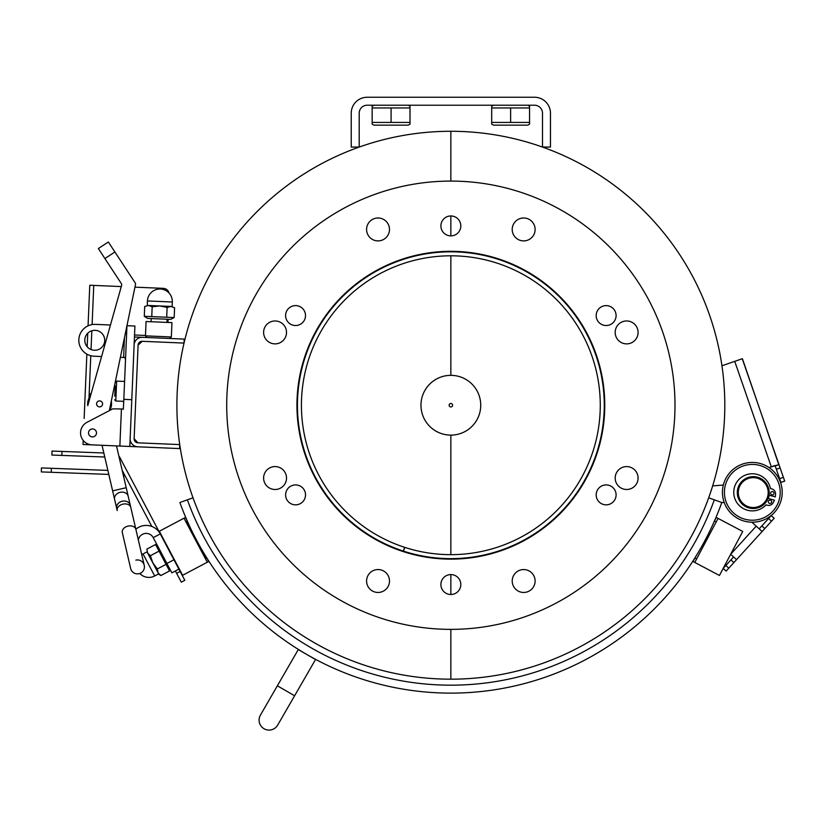 <?xml version="1.0" encoding="UTF-8"?>
<svg xmlns="http://www.w3.org/2000/svg" width="826" height="826" viewBox="0 0 826 826"><rect width="100%" height="100%" fill="white"/><g stroke="black" fill="none" stroke-linecap="round" stroke-linejoin="round"><path stroke-width="1.24" d="M403.346 551.097L404.575 547.308A149.423 149.423 0 0 1 350.895 294.159A149.423 149.423 0 0 1 597.002 374.137A149.423 149.423 0 0 1 404.761 547.37L403.532 551.159A153.409 153.409 0 0 0 600.905 373.3A153.409 153.409 0 0 0 348.231 291.196A153.409 153.409 0 0 0 403.346 551.097M369.934 572.914A11.461 11.461 0 0 1 389.108 578.045A11.461 11.461 0 0 1 375.076 592.077A11.461 11.461 0 0 1 369.934 572.914M275.068 466.587A11.461 11.461 0 0 1 284.991 483.768A11.461 11.461 0 0 1 265.146 483.768A11.461 11.461 0 0 1 275.068 466.587M283.163 324.319A11.461 11.461 0 0 1 278.032 343.482A11.461 11.461 0 0 1 264 329.45A11.461 11.461 0 0 1 283.163 324.319M389.49 229.442A11.461 11.461 0 0 1 372.309 239.364A11.461 11.461 0 0 1 372.309 219.52A11.461 11.461 0 0 1 389.49 229.442M531.768 237.537A11.461 11.461 0 0 1 512.595 232.405A11.461 11.461 0 0 1 526.627 218.374A11.461 11.461 0 0 1 531.768 237.537M626.635 343.874A11.461 11.461 0 0 1 616.712 326.683A11.461 11.461 0 0 1 636.557 326.683A11.461 11.461 0 0 1 626.635 343.874M618.54 486.142A11.461 11.461 0 0 1 623.671 466.979A11.461 11.461 0 0 1 637.703 481A11.461 11.461 0 0 1 618.54 486.142M512.213 581.008A11.461 11.461 0 0 1 529.394 571.096A11.461 11.461 0 0 1 529.394 590.931A11.461 11.461 0 0 1 512.213 581.008M300.54 306.942A9.964 9.964 0 0 1 300.54 324.195A9.964 9.964 0 0 1 285.6 315.573A9.964 9.964 0 0 1 300.54 306.942M460.815 225.911A9.964 9.964 0 0 1 445.875 234.543A9.964 9.964 0 0 1 445.875 217.29A9.964 9.964 0 0 1 460.815 225.911M611.116 324.195A9.964 9.964 0 0 1 596.176 315.573A9.964 9.964 0 0 1 611.116 306.942A9.964 9.964 0 0 1 611.116 324.195M601.163 503.509A9.964 9.964 0 0 1 601.163 486.256A9.964 9.964 0 0 1 616.103 494.888A9.964 9.964 0 0 1 601.163 503.509M290.587 486.256A9.964 9.964 0 0 1 305.527 494.888A9.964 9.964 0 0 1 290.587 503.509A9.964 9.964 0 0 1 290.587 486.256M440.888 584.54A9.964 9.964 0 0 1 455.828 575.908A9.964 9.964 0 0 1 455.828 593.171A9.964 9.964 0 0 1 440.888 584.54M296.947 405.225A153.904 153.904 0 0 1 527.804 271.94A153.904 153.904 0 0 1 527.804 538.521A153.904 153.904 0 0 1 296.947 405.225M226.716 405.225A224.135 224.135 0 0 1 562.919 211.115A224.135 224.135 0 0 1 562.919 599.335A224.135 224.135 0 0 1 226.716 405.225M450.851 235.875L450.851 215.958L450.851 235.875M450.851 181.09L450.851 131.282L450.851 181.09M450.851 679.178L450.851 629.371L450.851 679.178A273.953 273.953 0 0 1 176.898 405.225A273.953 273.953 0 0 1 450.851 131.282A273.953 273.953 0 0 1 724.805 405.225A273.953 273.953 0 0 1 450.851 679.178M450.851 594.503L450.851 574.576L450.851 594.503M133.141 367.838L131.788 399.691L123.828 399.35L123.322 409.304M145.397 337.452L171.271 338.546M129.981 442.488L131.045 442.529M179.748 444.595L137.942 442.829L134.132 438.678L138.097 345.113L142.248 341.303L184.043 343.079L142.248 341.303A3.985 3.985 0 0 0 138.097 345.113L134.132 438.678A3.985 3.985 0 0 0 137.942 442.829L179.748 444.595L179.572 448.58L129.816 446.463L130.147 438.503A7.971 7.971 0 0 0 137.777 446.804M134.452 336.987L142.413 337.328A7.971 7.971 0 0 0 134.111 344.948L130.147 438.503M184.043 343.079L184.219 339.094L142.413 337.328M134.287 340.973L135.35 341.014M743.101 360.694L742.275 358.783M774.85 465.575L769.058 467.568M774.798 465.585L775.335 466.236M769.027 467.547L778.97 464.615L775.201 465.916L780.931 482.436L784.7 481.135L778.98 464.656M778.66 464.253L742.419 358.732M784.7 481.135L780.931 482.436M721.945 365.784L742.254 358.742L780.116 467.919L776.347 469.23M723.339 485.027L712.652 485.915M774.767 465.565L775.304 466.205M784.69 481.104L780.921 482.405L784.69 481.104L780.116 467.919M768.304 498.481A17.129 17.129 0 0 0 769.202 495.218M761.427 518.687A27.888 27.888 0 0 1 724.929 487.03A27.888 27.888 0 0 1 770.596 471.254A27.888 27.888 0 0 1 761.427 518.687M762.078 520.576A29.881 29.881 0 0 0 771.897 469.746A29.881 29.881 0 0 0 722.977 486.648A29.881 29.881 0 0 0 762.078 520.576M550.467 113.193A15.942 15.942 0 0 0 534.525 97.251L367.167 97.251A15.942 15.942 0 0 0 351.236 113.193L351.236 147.059L359.207 147.059L359.207 113.193A7.971 7.971 0 0 1 367.167 105.222L534.525 105.222A7.971 7.971 0 0 1 542.496 113.193L542.496 147.059L550.467 147.059L550.467 113.193M410.006 107.948L410.006 106.255L410.006 107.948L410.006 106.255L410.006 107.948L372.154 107.948L372.154 106.255L372.154 124.117L372.154 122.424L410.006 122.424L410.006 124.117L410.006 107.948M529.549 107.948L529.549 106.255L529.549 107.948L529.549 106.255L529.549 107.948L491.697 107.948L491.697 106.255L491.697 124.117L491.697 122.424L529.549 122.424L529.549 124.117L529.549 107.948M410.006 124.117L408.22 125.149L373.951 125.149L372.154 124.117L372.154 122.424L372.154 124.117M391.08 107.948L391.08 122.424M529.549 124.117L527.752 125.149L493.483 125.149L491.697 124.117L491.697 122.424L491.697 124.117M510.623 107.948L510.623 122.424M167.172 322.419L150.848 321.727M151.055 321.531L151.189 318.547M146.078 321.52L171.953 322.615L171.343 336.956L145.469 335.852L146.078 321.52M146.987 337.514L145.469 335.852M179.892 502.507L187.388 499.823A279.921 279.921 0 0 0 714.314 499.823L721.81 502.507A287.892 287.892 0 0 1 179.892 502.507M716.028 517.324L742.729 531.448L719.436 575.474L694.78 562.434L718.073 518.398M771.505 521.206L774.189 518.253L771.236 515.569L768.562 518.521L771.505 521.206L764.804 528.568L761.851 525.894L759.177 528.836M733.591 556.961L723.163 568.433L726.106 571.107L764.804 528.568M761.851 525.894L768.562 518.521M762.119 531.521L756.224 526.152L730.649 554.277L736.544 559.636M724.247 502.58L721.81 502.507M756.224 526.152L751.887 522.208M161.886 536.084A7.971 7.971 0 0 0 162.701 538.49L178.54 568.433A7.971 7.971 0 0 0 180.068 570.456M185.85 521.733L187.254 520.989L185.396 517.468L183.991 518.212L207.285 562.238L208.679 561.494L206.82 557.973L205.416 558.717M207.285 562.238L182.629 575.288L159.335 531.252L183.991 518.212M186.511 521.392L206.077 558.376M694.78 562.434L693.014 561.494L694.883 557.973L696.648 558.913M716.307 517.468L714.449 520.989L716.204 521.929M264.072 728.749A9.964 9.964 0 0 0 277.681 725.094L294.614 695.771L277.36 685.807L260.417 715.14A9.964 9.964 0 0 0 264.072 728.749M260.417 715.14L298.279 649.566L315.532 659.53L294.614 695.771M134.111 344.948L134.917 326.043L126.956 325.702L123.828 399.35M109.517 410.553A11.956 11.956 0 0 0 111.262 401.322L120.389 357.328L125.025 357.524L125.5 360.043M129.816 446.463L116.507 445.906L126.213 487.701L112.625 490.861L114.473 498.811A6.969 5.71 -13.1 0 0 114.556 499.131M87.06 443.572L87.019 444.656L102.042 445.297L91.996 444.863A11.956 11.956 0 0 1 86.967 422.323L112.759 408.849L123.425 409.015M116.507 445.906L91.996 444.863M96.477 433.092A3.985 3.985 0 0 1 90.364 436.283A3.985 3.985 0 0 1 90.653 429.386A3.985 3.985 0 0 1 96.477 433.092M101.577 356.533L94.092 356.212A15.942 15.942 0 0 1 78.842 339.62A15.942 15.942 0 0 1 95.434 324.37L110.457 325M84.81 339.868A9.964 9.964 0 0 1 100.101 331.887A9.964 9.964 0 0 1 99.378 349.119A9.964 9.964 0 0 1 84.81 339.868M104.912 258.548L114.907 251.992L108.351 241.997L98.356 248.554L121.381 283.648A1.993 1.993 0 0 1 121.639 285.28L87.763 405.638A11.956 11.956 0 0 1 90.406 396.232M90.302 396.366L89.807 397.017M135.227 282.946L114.907 251.992L135.227 282.946A1.993 1.993 0 0 1 135.516 284.443L109.331 410.646M101.226 406.392A2.984 2.984 0 0 1 96.601 404.059A2.984 2.984 0 0 1 100.927 401.219A2.984 2.984 0 0 1 101.226 406.392M169 292.993A5.978 5.978 0 0 0 163.434 288.357L134.948 287.159L135.516 284.443L126.956 325.702M130.281 505.213L128.206 496.312A6.969 5.71 166.9 0 0 120.121 492.327A6.969 5.71 166.9 0 0 114.628 499.462L117.199 510.54A6.969 4.935 166.9 0 1 122.878 504.159A6.969 4.935 166.9 0 1 130.787 507.391L130.281 505.213A6.969 5.71 166.9 0 0 122.196 501.227A6.969 5.71 166.9 0 0 116.693 508.372M135.877 529.342L144.24 565.335A6.969 6.969 0 0 0 135.867 560.121A6.969 6.969 0 0 1 144.24 565.335A6.969 6.969 0 0 1 139.026 573.698A6.969 6.969 0 0 1 130.653 568.484L130.653 568.484A6.969 6.969 0 0 0 139.026 573.698A6.969 6.969 0 0 0 144.24 565.335A6.969 6.969 0 0 1 139.026 573.698A6.969 6.969 0 0 1 130.653 568.484L122.3 532.502A6.969 4.935 166.9 0 1 127.978 526.121A6.969 4.935 166.9 0 1 135.877 529.342L130.787 507.391M90.54 395.757L90.086 393.826L91.159 393.579M135.856 529.229A15.942 15.942 0 0 1 160.285 533.906L153.233 537.633A7.971 7.971 0 0 0 138.572 539.017L138.324 539.843M153.233 537.633L171.87 572.862L178.912 569.135L178.54 568.433M162.701 538.49L119.894 457.563A7.971 7.971 0 0 0 118.861 456.055M751.949 476.695A15.942 15.942 0 0 0 740.137 501.65A15.942 15.942 0 0 0 767.653 499.4A15.942 15.942 0 0 0 751.949 476.695M752.032 477.686A14.94 14.94 0 0 0 740.953 501.083A14.94 14.94 0 0 0 766.755 498.976A14.94 14.94 0 0 0 752.032 477.686M768.077 498.419L774.416 500.164L773.291 502.518A5.08 5.08 0 0 1 767.354 505.244L766.001 504.872A18.564 18.564 0 0 1 737.215 503.117A18.564 18.564 0 0 1 744.866 475.322A18.564 18.564 0 0 1 770.493 488.538L771.845 488.92A5.08 5.08 0 0 1 775.552 494.289L775.315 496.891L768.975 495.146M772.775 491.625A1.693 1.693 0 0 1 773.508 494.464A1.693 1.693 0 0 1 770.679 493.69A1.693 1.693 0 0 1 772.775 491.625M770.431 500.122A1.693 1.693 0 0 1 771.174 502.962A1.693 1.693 0 0 1 768.345 502.177A1.693 1.693 0 0 1 770.431 500.122M174.172 317.556L170.693 319.373L147.606 318.402L144.292 316.296L174.172 317.556L174.585 307.737L170.899 306.425L174.585 307.737M167.12 307.417L159.697 305.95L170.899 306.425L167.12 307.417L166.697 317.246M144.705 306.467L148.494 305.475L144.705 306.467L144.292 316.296M159.697 305.95L152.18 306.787L148.494 305.475L159.697 305.95M151.757 316.606L152.18 306.787M148.494 305.475L147.255 305.424L147.441 300.943L172.324 301.996A12.452 12.452 0 0 0 160.409 289.028A12.452 12.452 0 0 0 147.441 300.943M172.324 301.996L172.138 306.477L170.899 306.425M167.967 322.45L168.101 319.27L167.967 322.45M89.776 285.238L88.062 325.826L89.776 285.238L121.277 286.57M134.535 334.995L145.479 335.459L134.535 334.995M87.752 333.219L87.174 346.744L87.752 333.219M86.864 354.137L84.138 418.514L86.864 354.137M83.209 440.444L83.034 444.491L83.209 440.444M87.019 444.656L83.034 444.491M115.227 385.907L114.793 396.098M115 391.245L115.217 386.155M107.876 470.397L41.445 467.929L41.3 471.914L108.805 474.413M122.444 471.481L122.31 470.934M103.828 452.978L52.038 451.058L51.893 455.043L104.757 457.005M123.281 475.074A3.985 3.985 0 0 1 125.686 477.036M176.64 573.358L181.297 582.165L184.817 580.296L180.161 571.489L176.64 573.358L175.391 570.993M122.207 470.448L151.829 526.451M178.912 569.135L180.161 571.489M146.863 549.104L147.586 552.955L146.863 549.104L155.556 544.51L159.046 551.118L150.363 555.722L152.831 562.867L147.586 552.955L150.363 555.722M158.891 574.318L160.853 575.546L158.076 572.779L160.853 575.546L169.536 570.952L159.046 551.118M152.831 562.867L157.353 568.938L158.076 572.779L152.831 562.867M169.629 568.618L169.536 570.952M166.047 564.344L157.353 568.938M158.076 572.779L158.654 573.874L154.689 575.97L143.053 553.957A12.452 12.452 0 0 0 141.773 554.731A12.452 12.452 0 0 1 143.053 553.957L147.007 551.861L147.586 552.955M450.851 255.802L450.851 375.345A29.881 29.881 0 0 0 420.971 405.225A29.881 29.881 0 0 0 450.851 435.116A29.881 29.881 0 0 0 480.732 405.225A29.881 29.881 0 0 0 450.851 375.345L450.851 255.802M450.851 554.649L450.851 435.116L450.851 554.649M449.127 405.225A1.724 1.724 0 0 0 451.719 406.722A1.724 1.724 0 0 0 451.719 403.728A1.724 1.724 0 0 0 449.127 405.225M420.971 405.225A29.881 29.881 0 0 0 465.792 431.11A29.881 29.881 0 0 0 465.792 379.351A29.881 29.881 0 0 0 420.971 405.225M708.687 497.799L714.314 499.823A279.921 279.921 0 0 1 187.388 499.823L193.016 497.799M771.278 466.773L734.727 361.354M783.378 477.335L779.62 478.636M728.79 568.164L725.847 565.48M730.917 559.904L733.86 562.589M123.611 357.462L124.447 337.782M119.863 446.05L121.422 409.221M128.123 495.982A6.969 5.71 -13.1 0 0 128.061 495.652L128.206 496.312M173.945 559.749L166.904 563.477M93.761 285.414L92.099 324.577M91.841 330.772L91.046 349.532M90.788 355.727L88.981 398.38M114.638 399.763L115.785 401.002L116.631 381.106L115.382 382.242M51.253 472.286L51.398 468.301M61.847 455.415L62.002 451.43M373.951 105.222L372.154 106.255M408.22 105.222L410.006 106.255M493.483 105.222L491.697 106.255M527.752 105.222L529.549 106.255M166.986 322.212L167.11 319.228M171.343 336.956L169.681 338.474L171.343 336.956M114.473 498.811L114.628 499.462M128.061 495.652L126.213 487.701M102.042 445.297L112.625 490.861M115.785 401.002L123.745 401.343M116.631 381.096L124.592 381.436M157.529 545.749L155.556 544.51M139.79 573.481A12.452 12.452 0 0 0 154.689 575.97A12.452 12.452 0 0 1 139.79 573.481"/></g></svg>
